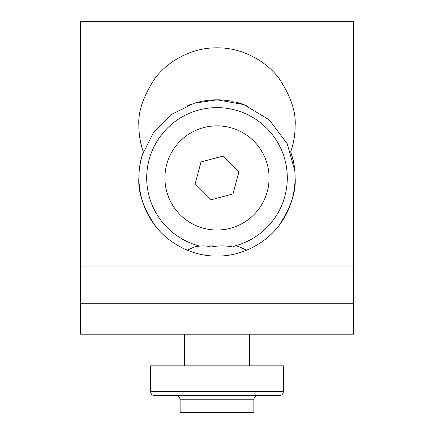 <?xml version="1.0" encoding="UTF-8"?>
<svg xmlns="http://www.w3.org/2000/svg" width="434" height="434" viewBox="0 0 434 434"><rect width="100%" height="100%" fill="white"/><g stroke="black" fill="none" stroke-linecap="round" stroke-linejoin="round"><path stroke-width="0.65" d="M353.45 303.767L353.45 334.18L80.55 334.18L80.55 303.767L353.45 303.767L353.45 21.7L80.55 21.7L80.55 303.767M246.252 105.505A78.12 78.12 0 0 0 235.293 101.99M232.32 101.339A78.12 78.12 0 0 0 201.68 101.339M290.666 151.949C298.158 171.576 296.927 200.806 280.771 223.065C265.158 245.704 238.006 256.592 217 256.06C195.994 256.592 168.842 245.704 153.229 223.065C137.073 200.806 135.842 171.576 143.334 151.949C140.377 143.535 138.891 134.871 138.88 125.952C137.838 112.373 143.046 96.749 154.504 79.08C166.493 62.306 190.483 47.523 217 47.832C243.517 47.523 267.507 62.306 279.496 79.08C290.954 96.749 296.162 112.373 295.12 125.952C295.109 134.871 293.623 143.535 290.666 151.949C293.623 160.358 295.109 169.021 295.12 177.94C296.162 191.519 290.954 207.143 279.496 224.812C267.507 241.586 243.517 256.369 217 256.06C190.483 256.369 166.493 241.586 154.504 224.812C143.046 207.143 137.838 191.519 138.88 177.94C138.891 169.021 140.377 160.358 143.334 151.949M234.691 101.849L236.969 102.419M196.569 102.538L199.374 101.833M201.181 101.437L195.159 102.934M191.307 104.165L187.748 105.505M295.115 179.014L295.12 177.94M295.044 174.539L294.908 172.227M294.789 170.752L287.216 143.697L269.237 119.855L243.908 104.599L217 99.82L194.047 103.27L171.604 114.364L153.424 132.544L142.33 154.987M141.701 157.146L140.784 160.797M140.236 163.444L139.455 168.495M139.092 172.227L138.956 174.533M249.55 395.634L279.29 395.634C281.747 395.455 283.136 394.067 283.456 391.468L283.456 365.846L150.544 365.846L150.544 391.468L283.456 391.468M279.29 395.634L154.71 395.634C152.253 395.455 150.864 394.067 150.544 391.468M184.45 395.634L217 395.634M180.126 399.801L253.874 399.801L253.874 412.3L180.126 412.3L180.126 399.801C179.882 397.273 178.493 395.884 175.96 395.634M217 246.143A58.058 56.084 90 0 0 206.861 246.143M199.445 246.143A58.058 15.044 90 0 0 196.727 246.143A58.058 15.044 90 0 0 195.159 247.017A58.058 41.04 90 0 1 211.141 247.017A58.058 56.084 -90 0 1 232.982 247.017A58.058 15.044 -90 0 1 237.273 246.143A61.27 61.27 0 0 1 246.517 250.272M234.555 246.143A58.058 41.04 -90 0 0 227.139 246.143M211.141 199.781L232.982 193.933L238.841 172.092L222.859 156.099L201.018 161.947L195.159 183.788L211.141 199.781M230.497 127.639A52.08 52.08 0 0 1 267.301 191.437A52.08 52.08 0 0 1 203.503 228.241A52.08 52.08 0 0 1 166.699 164.443A52.08 52.08 0 0 1 230.497 127.639M199.765 246.1A70.308 70.308 0 0 1 149.095 159.723A70.308 70.308 0 0 1 235.217 110.035A70.308 70.308 0 0 1 234.235 246.1M80.55 36.955L353.45 36.955M80.55 266.937L353.45 266.937M253.874 399.801L254.129 398.358C254.867 396.638 256.168 395.727 258.04 395.634M196.727 246.143A61.27 61.27 0 0 0 187.483 250.272M249.55 334.18L249.55 365.846M184.45 334.18L184.45 365.846"/></g></svg>
